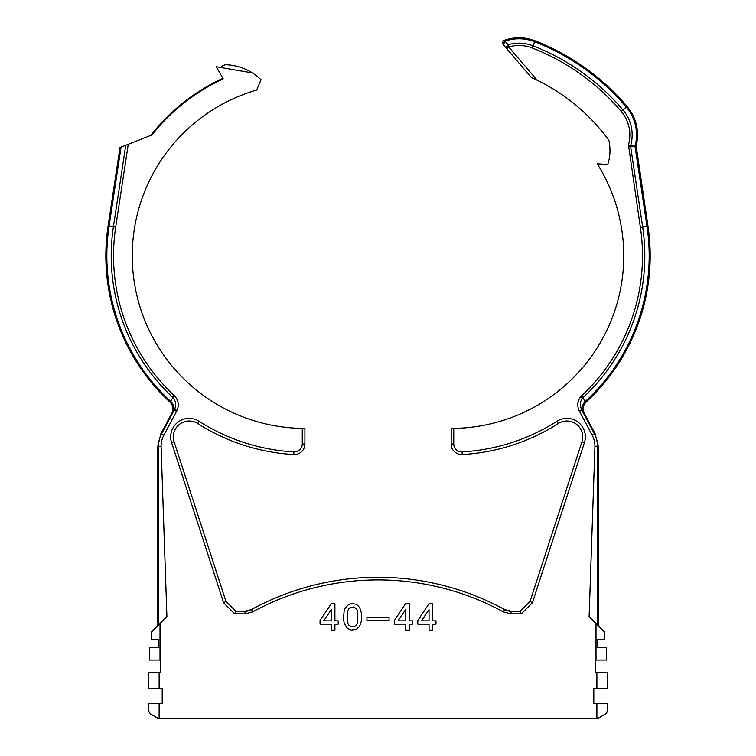 <?xml version="1.0" encoding="UTF-8"?>
<svg xmlns="http://www.w3.org/2000/svg" width="756" height="756" viewBox="0 0 756 756"><rect width="100%" height="100%" fill="white"/><g stroke="black" fill="none" stroke-linecap="round" stroke-linejoin="round"><path stroke-width="1.13" d="M532.394 602.797L521.319 613.863L510.999 613.863L503.401 611.925A261.595 261.595 0 0 0 252.627 611.925L245.029 613.863L234.71 613.863L235.806 611.226L245.029 611.226L251.361 609.601A264.241 264.241 0 0 1 504.668 609.601L510.999 611.226L520.222 611.226L530.069 601.37L581.931 441.778L584.445 442.591L532.394 602.797L530.069 601.37L581.931 441.778A15.857 15.857 0 0 0 558.315 423.511A199.055 199.055 0 0 1 462.285 454.526L462.133 451.89A196.418 196.418 0 0 0 556.888 421.29A18.494 18.494 0 0 1 584.445 442.591M303.761 428.416L302.268 428.397A172.633 172.633 0 0 1 256.643 90.03L261.018 79.73A52.844 52.844 0 0 0 225.288 64.723A206.983 206.983 0 0 0 221.451 66.367L222.217 67.747M128.246 144.292L115.696 227.102A191.372 191.372 56 0 0 174.485 395.832L174.693 396.031C178.473 400.396 179.229 405.225 176.97 410.499L176.724 410.98L174.371 409.771L171.981 412.927C173.682 409.005 173.077 405.462 170.166 402.305A199.055 199.055 0 0 1 108.099 225.949L119.977 147.552L152.032 134.927A194.887 194.887 0 0 1 223.218 78.851L216.282 66.736L252.381 72.907M176.724 410.98L163.872 435.154A23.786 23.786 108.2 0 0 161.085 446.314L166.915 616.622L151.209 632.318L151.209 639.812L158.694 639.812L158.694 647.741L149.452 647.741L149.452 660.064L160.461 660.064L160.461 672.396L148.563 672.396L148.563 688.253L162.219 688.253L162.219 703.666L148.563 703.666L148.563 710.829L150.331 713.881L148.563 710.829L148.563 703.666M606.529 713.21L607.465 710.829L607.465 703.666L607.465 710.829L605.698 713.881L598.213 718.2L157.815 718.2L150.331 713.881L157.815 718.2M607.465 703.666L593.81 703.666L593.81 688.253L607.465 688.253L607.465 672.396L595.567 672.396L595.567 660.064L606.577 660.064L606.577 647.741L597.334 647.741L597.334 639.812L597.334 647.741L596.011 647.741L596.011 660.064M597.334 639.812L604.819 639.812L604.819 632.318L589.113 616.622L594.944 446.314A23.786 23.786 -108.8 0 0 592.156 435.154L579.304 410.98C576.96 406.085 577.357 401.389 580.495 396.909L581.544 395.832A191.372 191.372 -56 0 0 640.389 227.499L628.463 144.887A36.354 36.354 0 0 0 621.205 111.434A223.086 223.086 0 0 0 532.224 47.968A36.354 36.354 0 0 0 508.722 46.967L508.06 44.746L505.008 41.136L508.06 44.746L506.454 46.541L507.125 46.787L508.334 45.681M462.133 451.89A7.929 7.929 0 0 1 453.761 443.98L453.761 428.397L451.124 428.416L453.761 428.397A172.633 172.633 0 0 0 597.193 163.768L607.739 164.524A44.037 44.037 0 0 0 609.865 147.543L609.582 143.508A8.807 8.807 0 0 0 607.852 138.868A195.539 195.539 0 0 0 537.053 80.145L531.251 77.424L506.709 48.686L508.722 46.967L537.053 80.145M453.761 443.98L451.124 443.98L451.36 428.416M451.124 443.98A10.565 10.565 0 0 0 462.285 454.526M521.319 613.863L520.222 611.226L530.069 601.37L520.222 611.226L510.999 611.226L510.999 613.863M535.267 79.276L533.859 78.615M506.388 48.082L503.855 45.341L506.709 48.686L506.454 46.541M597.637 625.136L597.58 446.314A26.422 26.422 71.2 0 0 594.49 433.916L595.123 433.755L598.213 446.163L598.213 625.713L596.011 623.511L596.011 647.741M605.698 713.881L598.213 718.2M160.017 660.064L160.017 647.741L158.694 647.741L158.694 639.812M171.981 412.927L160.905 433.755L157.815 446.163L157.815 625.713L158.391 625.136L158.448 446.314A26.422 26.422 -71.8 0 1 161.538 433.916L174.579 409.365C176.403 405.121 175.912 401.238 173.105 397.713L174.693 396.031M160.017 647.741L160.017 623.511L158.391 625.136M150.822 135.4A195.539 195.539 0 0 1 222.888 78.284M234.71 613.863L223.634 602.797L171.584 442.591A18.494 18.494 0 0 1 199.14 421.29A196.418 196.418 0 0 0 293.895 451.89A7.929 7.929 0 0 0 302.268 443.98L302.268 428.397L304.706 428.416M171.584 442.591L174.097 441.778L225.959 601.37L174.097 441.778A15.857 15.857 0 0 1 197.713 423.511A199.055 199.055 0 0 0 293.744 454.526A10.565 10.565 0 0 0 304.904 443.98L304.904 428.416M225.959 601.37L235.806 611.226L225.959 601.37L223.634 602.797M115.696 227.102L113.409 226.762A193.687 193.687 56 0 0 172.907 397.533L170.166 402.305M161.085 446.314L157.815 446.163M598.213 446.163L594.944 446.314M581.336 396.031L582.923 397.713L582.3 398.412C580.05 401.597 579.833 405.386 581.657 409.771L579.304 410.98M595.123 433.755L584.048 412.927L581.657 409.771L594.49 433.916L592.156 435.154M583.178 412.36C581.458 408.42 582.063 404.885 585.002 401.738L583.122 397.533A193.687 193.687 -56 0 0 642.685 227.159L640.389 227.499M628.34 146.844L630.627 146.494L630.684 145.521L628.463 144.887M647.996 226.365L647.004 226.507A198.063 198.063 0 0 1 585.002 401.738L585.862 402.305A199.055 199.055 0 0 0 647.996 226.365L636.165 145.832L635.153 145.766A43.045 43.045 0 0 0 626.308 107.106L622.972 109.941A38.669 38.669 0 0 1 630.684 145.521L635.153 145.766L635.097 146.825L630.627 146.494L642.685 227.159L647.004 226.507L635.097 146.825A2.646 2.646 -87 0 1 635.163 145.776M503.524 44.821L505.008 41.126L503.364 43.149L503.855 45.341L503.165 44.538C502.211 42.771 502.589 41.363 504.29 40.323A44.037 44.037 0 0 1 535.021 40.805A230.769 230.769 0 0 1 627.064 106.464A44.037 44.037 0 0 1 636.165 145.832M585.862 402.305C582.952 405.443 582.347 408.987 584.048 412.927M507.295 48.186L507.125 46.787M366.953 620.544L366.953 617.567L389.075 617.567L389.075 620.544L366.953 620.544M331.279 603.694L320.043 620.544L320.043 624.173L331.279 624.173L331.279 630.117L334.908 630.117L334.908 624.173L338.215 624.173L338.215 620.874L334.908 620.874L334.908 603.694L331.279 603.694M323.681 620.874L331.279 609.638L331.279 620.874L323.681 620.874M343.498 618.228L344.16 610.631L345.483 607.663L348.45 604.687L351.427 603.694L355.055 604.025L357.701 605.348L359.686 607.663L361.33 612.615L361.33 621.205L359.686 626.157L356.709 629.134L351.427 630.117L347.458 628.472L344.16 623.18L343.498 618.228M348.781 625.165L347.458 622.528L347.458 611.292L348.781 608.656L350.104 607.663L353.742 607.002L356.378 608.656L357.701 611.292L357.701 622.528L356.378 625.165L353.742 626.818L351.427 626.818L348.781 625.165M429.049 603.694L417.813 620.544L417.813 624.173L429.049 624.173L429.049 630.117L432.678 630.117L432.678 624.173L435.985 624.173L435.985 620.874L432.678 620.874L432.678 603.694L429.049 603.694M421.451 620.874L429.049 609.638L429.049 620.874L421.451 620.874M405.594 603.694L394.367 620.544L394.367 624.173L405.594 624.173L405.594 630.117L409.232 630.117L409.232 624.173L412.53 624.173L412.53 620.874L409.232 620.874L409.232 603.694L405.594 603.694M397.996 620.874L405.594 609.638L405.594 620.874L397.996 620.874M235.806 611.226L245.029 611.226L245.029 613.863M159.138 688.253L159.138 672.396M159.138 718.2L159.138 703.666M596.89 703.666L596.89 718.2M596.89 672.396L596.89 688.253M556.888 421.29L558.315 423.511M174.097 441.778A15.857 15.857 0 0 1 197.713 423.511A199.055 199.055 0 0 0 293.744 454.526A10.565 10.565 0 0 0 304.904 443.98L302.268 443.98M197.713 423.511L199.14 421.29M293.744 454.526L293.895 451.89M125.761 145.275L113.409 226.762L108.099 225.949M174.485 395.832L172.907 397.533M176.97 410.499L174.579 409.365M176.535 411.34L174.201 410.102M163.872 435.154L160.905 433.755M172.85 412.36C174.57 408.42 173.965 404.885 171.026 401.738A198.063 198.063 0 0 1 109.081 226.101L121.054 147.127M579.493 411.34L581.827 410.102M582.3 398.412L580.495 396.909M581.544 395.832L583.122 397.533M621.205 111.434L622.972 109.941A225.392 225.392 0 0 0 533.065 45.814L534.662 41.741A43.045 43.045 0 0 0 505.008 41.136L504.29 40.323M532.224 47.968L533.065 45.814A38.669 38.669 0 0 0 508.06 44.746M627.064 106.464L626.308 107.106A229.767 229.767 0 0 0 534.662 41.741L535.021 40.805M636.108 146.881L635.097 146.825M503.808 45.284L503.165 44.538M252.627 611.925L251.361 609.601A264.241 264.241 0 0 1 504.668 609.601L503.401 611.925M504.668 609.601C507.56 610.905 509.676 611.443 510.999 611.226M245.029 611.226C245.974 611.528 248.081 610.99 251.361 609.601"/></g></svg>

